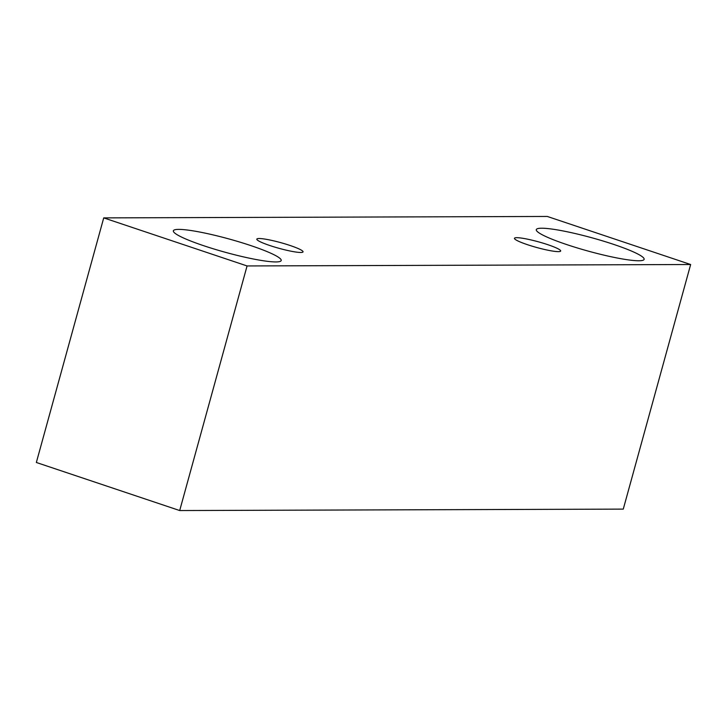 <?xml version="1.0" encoding="UTF-8"?>
<svg xmlns="http://www.w3.org/2000/svg" width="727" height="727" viewBox="0 0 727 727"><rect width="100%" height="100%" fill="white"/><g stroke="black" fill="none" stroke-linecap="round" stroke-linejoin="round"><path stroke-width="1.09" d="M516.761 237.684A23.973 2.963 -164.6 0 1 543.124 243.181A23.973 2.963 -164.6 0 1 560.671 251.024A23.973 2.963 -164.6 0 1 536.78 247.516A23.973 2.963 -164.6 0 1 514.452 238.292A23.973 2.963 -164.6 0 1 516.761 237.684M179.696 510.545L623.275 509.109L690.65 264.519L547.304 216.455L103.725 217.891L247.071 265.946L179.696 510.545L36.35 462.481L103.725 217.891M541.66 228.214A55.924 6.916 -164.6 0 1 603.174 241.046A55.924 6.916 -164.6 0 1 644.131 259.339A55.924 6.916 -164.6 0 1 588.379 251.151A55.924 6.916 -164.6 0 1 536.29 229.641A55.924 6.916 -164.6 0 1 541.66 228.214M178.733 229.387A55.924 6.916 -164.6 0 1 240.246 242.218A55.924 6.916 -164.6 0 1 281.204 260.511A55.924 6.916 -164.6 0 1 225.443 252.324A55.924 6.916 -164.6 0 1 173.362 230.813A55.924 6.916 -164.6 0 1 178.733 229.387M259.121 238.52A23.973 2.963 -164.6 0 1 285.484 244.018A23.973 2.963 -164.6 0 1 303.041 251.86A23.973 2.963 -164.6 0 1 279.141 248.352A23.973 2.963 -164.6 0 1 256.822 239.128A23.973 2.963 -164.6 0 1 259.121 238.52M247.071 265.946L690.65 264.519"/></g></svg>
